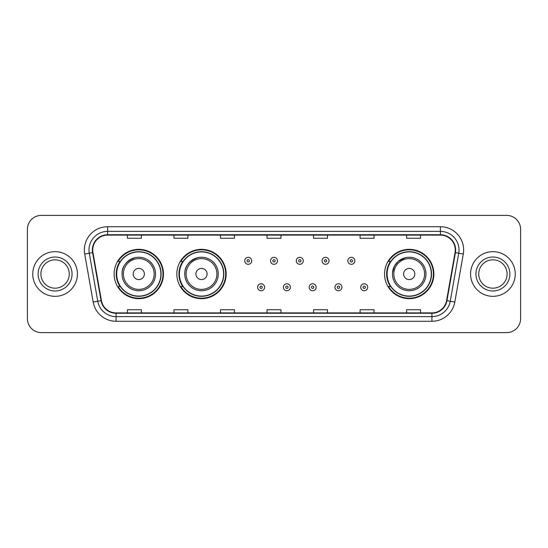 <?xml version="1.0" encoding="UTF-8"?>
<svg xmlns="http://www.w3.org/2000/svg" width="548" height="548" viewBox="0 0 548 548"><rect width="100%" height="100%" fill="white"/><g stroke="black" fill="none" stroke-linecap="round" stroke-linejoin="round"><path stroke-width="0.82" d="M384.552 274A24.66 24.66 0 0 0 409.212 298.66A24.66 24.66 0 0 0 433.872 274A24.66 24.66 0 0 0 409.212 249.34A24.66 24.66 0 0 0 384.552 274M176.846 274A24.66 24.66 0 0 0 201.506 298.66A24.66 24.66 0 0 0 226.166 274A24.66 24.66 0 0 0 201.506 249.34A24.66 24.66 0 0 0 176.846 274M114.128 274A24.66 24.66 0 0 0 138.788 298.66A24.66 24.66 0 0 0 163.448 274A24.66 24.66 0 0 0 138.788 249.34A24.66 24.66 0 0 0 114.128 274M120.039 286.563A22.564 22.564 0 0 1 120.039 261.437M182.765 286.563A22.564 22.564 0 0 1 182.765 261.437M390.464 286.563A22.564 22.564 0 0 1 390.464 261.437M27.4 229.331L27.4 318.669A13.96 13.96 0 0 0 41.36 332.622L506.64 332.622A13.96 13.96 0 0 0 520.6 318.669L520.6 229.331A13.96 13.96 0 0 0 506.64 215.378L41.36 215.378A13.96 13.96 0 0 0 27.4 229.331L27.4 318.669M32.75 274A22.331 22.331 0 0 0 55.088 296.331A22.331 22.331 0 0 0 77.419 274A22.331 22.331 0 0 0 55.088 251.669A22.331 22.331 0 0 0 32.75 274A22.331 22.331 0 0 0 55.088 296.331A22.331 22.331 0 0 0 77.419 274A22.331 22.331 0 0 0 55.088 251.669A22.331 22.331 0 0 0 32.75 274M470.581 274A22.331 22.331 0 0 0 492.912 296.331A22.331 22.331 0 0 0 515.25 274A22.331 22.331 0 0 0 492.912 251.669A22.331 22.331 0 0 0 470.581 274A22.331 22.331 0 0 0 492.912 296.331A22.331 22.331 0 0 0 515.25 274A22.331 22.331 0 0 0 492.912 251.669A22.331 22.331 0 0 0 470.581 274M92.728 249.991A14.892 14.892 0 0 1 107.614 235.106L440.387 235.106A14.892 14.892 0 0 1 455.046 252.58L446.579 300.592A14.892 14.892 0 0 1 431.92 312.894L116.08 312.894A14.892 14.892 0 0 1 101.421 300.592L92.954 252.58A14.892 14.892 0 0 1 92.728 249.991M92.352 249.991A15.262 15.262 0 0 0 92.585 252.642L101.051 300.66A15.262 15.262 0 0 0 116.08 313.271L431.92 313.271A15.262 15.262 0 0 0 446.949 300.66L455.415 252.642A15.262 15.262 0 0 0 440.387 234.729L107.614 234.729A15.262 15.262 0 0 0 92.352 249.991M84.707 254.032A23.263 23.263 0 0 1 107.614 226.728L440.387 226.728A23.263 23.263 0 0 1 463.293 254.032L454.826 302.051A23.263 23.263 0 0 1 431.92 321.272L116.08 321.272A23.263 23.263 0 0 1 93.174 302.051L84.707 254.032L89.283 253.224A18.611 18.611 0 0 1 107.614 231.379L440.387 231.379A18.611 18.611 0 0 1 458.717 253.224L450.244 301.242A18.611 18.611 0 0 1 431.92 316.621L116.08 316.621A18.611 18.611 0 0 1 97.756 301.242L89.283 253.224A18.611 18.611 0 0 1 89.002 249.991M506.64 215.378L41.36 215.378M41.36 332.622L506.64 332.622M520.6 318.669L520.6 229.331M446.949 300.66L450.244 301.242L458.717 253.224L463.293 254.032M267.02 235.106L267.02 238.257L280.98 238.257L280.98 235.106M220.495 235.106L220.495 238.257L234.448 238.257L234.448 235.106M173.963 235.106L173.963 238.257L187.923 238.257L187.923 235.106M127.437 235.106L127.437 238.257L141.398 238.257L141.398 235.106M313.552 235.106L313.552 238.257L327.505 238.257L327.505 235.106M360.077 235.106L360.077 238.257L374.037 238.257L374.037 235.106M406.602 235.106L406.602 238.257L420.563 238.257L420.563 235.106M280.98 312.894L280.98 309.743L267.02 309.743L267.02 312.894M234.448 312.894L234.448 309.743L220.495 309.743L220.495 312.894M187.923 312.894L187.923 309.743L173.963 309.743L173.963 312.894M141.398 312.894L141.398 309.743L127.437 309.743L127.437 312.894M327.505 312.894L327.505 309.743L313.552 309.743L313.552 312.894M374.037 312.894L374.037 309.743L360.077 309.743L360.077 312.894M420.563 312.894L420.563 309.743L406.602 309.743L406.602 312.894M69.267 274A14.18 14.18 0 0 0 55.088 259.821A14.18 14.18 0 0 0 40.901 274A14.18 14.18 0 0 0 55.088 288.18A14.18 14.18 0 0 0 69.267 274A14.18 14.18 0 0 1 55.088 288.18A14.18 14.18 0 0 1 40.901 274M135.164 257.649C118.882 263.773 122.793 275.281 122.04 274A16.748 16.748 0 0 0 138.788 290.748A16.748 16.748 0 0 0 155.536 274A16.748 16.748 0 0 0 138.788 257.252A16.748 16.748 0 0 0 122.04 274A16.748 16.748 0 0 0 138.788 290.748A16.748 16.748 0 0 0 155.536 274M144.371 274A5.583 5.583 0 0 0 138.788 268.417A5.583 5.583 0 0 0 133.205 274A5.583 5.583 0 0 0 138.788 279.583A5.583 5.583 0 0 0 144.371 274M160.893 274A22.098 22.098 0 0 0 138.788 251.902A22.098 22.098 0 0 0 116.69 274A22.098 22.098 0 0 0 138.788 296.098A22.098 22.098 0 0 0 160.893 274M162.982 274A24.194 24.194 0 0 1 118.115 286.563L120.355 286.563A22.31 22.31 0 0 0 161.098 274.055A22.31 22.31 0 0 0 120.355 261.437L118.115 261.437A24.194 24.194 0 0 1 162.982 274M197.883 257.649C181.6 263.773 185.519 275.281 184.758 274A16.748 16.748 0 0 0 201.506 290.748A16.748 16.748 0 0 0 218.262 274A16.748 16.748 0 0 0 201.506 257.252A16.748 16.748 0 0 0 184.758 274A16.748 16.748 0 0 0 201.506 290.748A16.748 16.748 0 0 0 218.262 274M207.089 274A5.583 5.583 0 0 0 201.506 268.417A5.583 5.583 0 0 0 195.924 274A5.583 5.583 0 0 0 201.506 279.583A5.583 5.583 0 0 0 207.089 274M223.611 274A22.098 22.098 0 0 0 201.506 251.902A22.098 22.098 0 0 0 179.408 274A22.098 22.098 0 0 0 201.506 296.098A22.098 22.098 0 0 0 223.611 274M225.701 274A24.194 24.194 0 0 1 180.833 286.563L183.073 286.563A22.31 22.31 0 0 0 223.817 274.055A22.31 22.31 0 0 0 183.073 261.437L180.833 261.437A24.194 24.194 0 0 1 225.701 274M405.589 257.649L398.321 261.273L394.471 266.04L392.512 272.692M414.795 274A5.583 5.583 0 0 0 409.212 268.417A5.583 5.583 0 0 0 403.629 274A5.583 5.583 0 0 0 409.212 279.583A5.583 5.583 0 0 0 414.795 274M425.96 274A16.748 16.748 0 0 0 409.212 257.252A16.748 16.748 0 0 0 392.464 274A16.748 16.748 0 0 0 409.212 290.748A16.748 16.748 0 0 0 425.96 274A16.748 16.748 0 0 1 409.212 290.748A16.748 16.748 0 0 1 392.464 274M431.31 274A22.098 22.098 0 0 0 409.212 251.902A22.098 22.098 0 0 0 387.107 274A22.098 22.098 0 0 0 409.212 296.098A22.098 22.098 0 0 0 431.31 274M433.406 274A24.194 24.194 0 0 1 388.532 286.563L390.779 286.563A22.31 22.31 0 0 0 431.523 274.055A22.31 22.31 0 0 0 390.779 261.437L388.532 261.437A24.194 24.194 0 0 1 433.406 274M507.099 274A14.18 14.18 0 0 0 492.912 259.821A14.18 14.18 0 0 0 478.733 274A14.18 14.18 0 0 0 492.912 288.18A14.18 14.18 0 0 0 507.099 274A14.18 14.18 0 0 1 492.912 288.18A14.18 14.18 0 0 1 478.733 274M251.71 260.834A3.487 3.487 0 0 1 248.223 264.321A3.487 3.487 0 0 1 244.737 260.834A3.487 3.487 0 0 1 248.223 257.341A3.487 3.487 0 0 1 251.71 260.834A3.487 3.487 0 0 0 248.223 257.341A3.487 3.487 0 0 0 244.737 260.834M277.487 260.834A3.487 3.487 0 0 1 274 264.321A3.487 3.487 0 0 1 270.513 260.834A3.487 3.487 0 0 1 274 257.341A3.487 3.487 0 0 1 277.487 260.834A3.487 3.487 0 0 0 274 257.341A3.487 3.487 0 0 0 270.513 260.834M303.263 260.834A3.487 3.487 0 0 1 299.777 264.321A3.487 3.487 0 0 1 296.29 260.834A3.487 3.487 0 0 1 299.777 257.341A3.487 3.487 0 0 1 303.263 260.834A3.487 3.487 0 0 0 299.777 257.341A3.487 3.487 0 0 0 296.29 260.834M329.04 260.834A3.487 3.487 0 0 1 325.553 264.321A3.487 3.487 0 0 1 322.066 260.834A3.487 3.487 0 0 1 325.553 257.341A3.487 3.487 0 0 1 329.04 260.834A3.487 3.487 0 0 0 325.553 257.341A3.487 3.487 0 0 0 322.066 260.834M354.816 260.834A3.487 3.487 0 0 1 351.33 264.321A3.487 3.487 0 0 1 347.843 260.834A3.487 3.487 0 0 1 351.33 257.341A3.487 3.487 0 0 1 354.816 260.834A3.487 3.487 0 0 0 351.33 257.341A3.487 3.487 0 0 0 347.843 260.834M257.622 287.262A3.487 3.487 0 0 1 261.108 283.768A3.487 3.487 0 0 1 264.602 287.262A3.487 3.487 0 0 1 261.108 290.748A3.487 3.487 0 0 1 257.622 287.262A3.487 3.487 0 0 0 261.108 290.748A3.487 3.487 0 0 0 264.602 287.262M283.398 287.262A3.487 3.487 0 0 1 286.892 283.768A3.487 3.487 0 0 1 290.378 287.262A3.487 3.487 0 0 1 286.892 290.748A3.487 3.487 0 0 1 283.398 287.262A3.487 3.487 0 0 0 286.892 290.748A3.487 3.487 0 0 0 290.378 287.262M309.175 287.262A3.487 3.487 0 0 1 312.668 283.768A3.487 3.487 0 0 1 316.155 287.262A3.487 3.487 0 0 1 312.668 290.748A3.487 3.487 0 0 1 309.175 287.262A3.487 3.487 0 0 0 312.668 290.748A3.487 3.487 0 0 0 316.155 287.262M334.951 287.262A3.487 3.487 0 0 1 338.445 283.768A3.487 3.487 0 0 1 341.931 287.262A3.487 3.487 0 0 1 338.445 290.748A3.487 3.487 0 0 1 334.951 287.262A3.487 3.487 0 0 0 338.445 290.748A3.487 3.487 0 0 0 341.931 287.262M360.728 287.262A3.487 3.487 0 0 1 364.221 283.768A3.487 3.487 0 0 1 367.708 287.262A3.487 3.487 0 0 1 364.221 290.748A3.487 3.487 0 0 1 360.728 287.262A3.487 3.487 0 0 0 364.221 290.748A3.487 3.487 0 0 0 367.708 287.262M440.387 226.728L440.387 234.729M89.283 253.224L92.585 252.642M116.08 321.272L116.08 313.271M431.92 313.271L431.92 321.272M93.174 302.051L101.051 300.66M455.415 252.642L458.717 253.224M107.614 226.728L107.614 234.729M450.244 301.242L454.826 302.051M72.055 274A16.974 16.974 0 0 0 55.088 257.026A16.974 16.974 0 0 0 38.113 274A16.974 16.974 0 0 0 55.088 290.974A16.974 16.974 0 0 0 72.055 274M154.173 274A15.385 15.385 0 0 0 138.788 258.615A15.385 15.385 0 0 0 123.403 274A15.385 15.385 0 0 0 138.788 289.385A15.385 15.385 0 0 0 154.173 274M216.898 274A15.385 15.385 0 0 0 201.506 258.615A15.385 15.385 0 0 0 186.121 274A15.385 15.385 0 0 0 201.506 289.385A15.385 15.385 0 0 0 216.898 274M424.597 274A15.385 15.385 0 0 0 409.212 258.615A15.385 15.385 0 0 0 393.827 274A15.385 15.385 0 0 0 409.212 289.385A15.385 15.385 0 0 0 424.597 274M509.887 274A16.974 16.974 0 0 0 492.912 257.026A16.974 16.974 0 0 0 475.945 274A16.974 16.974 0 0 0 492.912 290.974A16.974 16.974 0 0 0 509.887 274M247.059 260.834A1.165 1.165 0 0 0 248.223 261.999A1.165 1.165 0 0 0 249.388 260.834A1.165 1.165 0 0 0 248.223 259.67A1.165 1.165 0 0 0 247.059 260.834M272.836 260.834A1.165 1.165 0 0 0 274 261.999A1.165 1.165 0 0 0 275.165 260.834A1.165 1.165 0 0 0 274 259.67A1.165 1.165 0 0 0 272.836 260.834M298.612 260.834A1.165 1.165 0 0 0 299.777 261.999A1.165 1.165 0 0 0 300.941 260.834A1.165 1.165 0 0 0 299.777 259.67A1.165 1.165 0 0 0 298.612 260.834M324.389 260.834A1.165 1.165 0 0 0 325.553 261.999A1.165 1.165 0 0 0 326.718 260.834A1.165 1.165 0 0 0 325.553 259.67A1.165 1.165 0 0 0 324.389 260.834M350.165 260.834A1.165 1.165 0 0 0 351.33 261.999A1.165 1.165 0 0 0 352.494 260.834A1.165 1.165 0 0 0 351.33 259.67A1.165 1.165 0 0 0 350.165 260.834M262.273 287.262A1.165 1.165 0 0 0 261.108 286.097A1.165 1.165 0 0 0 259.951 287.262A1.165 1.165 0 0 0 261.108 288.426A1.165 1.165 0 0 0 262.273 287.262M288.049 287.262A1.165 1.165 0 0 0 286.892 286.097A1.165 1.165 0 0 0 285.727 287.262A1.165 1.165 0 0 0 286.892 288.426A1.165 1.165 0 0 0 288.049 287.262M313.826 287.262A1.165 1.165 0 0 0 312.668 286.097A1.165 1.165 0 0 0 311.504 287.262A1.165 1.165 0 0 0 312.668 288.426A1.165 1.165 0 0 0 313.826 287.262M339.602 287.262A1.165 1.165 0 0 0 338.445 286.097A1.165 1.165 0 0 0 337.28 287.262A1.165 1.165 0 0 0 338.445 288.426A1.165 1.165 0 0 0 339.602 287.262M365.379 287.262A1.165 1.165 0 0 0 364.221 286.097A1.165 1.165 0 0 0 363.057 287.262A1.165 1.165 0 0 0 364.221 288.426A1.165 1.165 0 0 0 365.379 287.262"/></g></svg>
